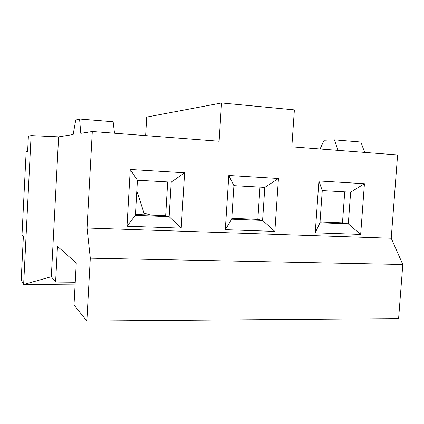 <?xml version="1.0" encoding="UTF-8"?>
<svg xmlns="http://www.w3.org/2000/svg" width="424" height="424" viewBox="0 0 424 424"><rect width="100%" height="100%" fill="white"/><g stroke="black" fill="none" stroke-linecap="round" stroke-linejoin="round"><path stroke-width="0.64" d="M31.106 135.601L23.638 284.478L21.2 279.978L23.389 236.21L22.021 234.615L26.156 151.739L27.608 151.702L28.381 136.226L31.106 135.601L58.618 136.857L51.331 276.718L23.638 284.478L31.106 135.601L58.618 136.857L73.151 134.556L75.732 120.072L79.574 119.022L80.788 133.348L92.3 131.525L219.107 141.25L221.545 102.968L294.373 109.885L291.829 146.826L397.601 154.94L391.225 238.24L87.037 228.027L92.3 131.525L219.107 141.25L221.545 102.968L146.709 117.077L145.628 135.611L146.709 117.077L221.545 102.968L294.373 109.885L291.829 146.826L397.601 154.94L391.225 238.24L402.8 264.486L391.225 238.24L87.037 228.027L90.301 258.174L86.851 321.032L398.608 318.594L402.8 264.486L90.301 258.174L87.037 228.027L92.3 131.525L80.788 133.348L79.574 119.022L113.155 121.768L114.517 133.226L113.155 121.768L79.574 119.022L75.732 120.072L73.151 134.556L58.618 136.857L51.331 276.718L55.602 282.05L57.473 246.381L76.267 263.007L74.004 305.004L86.851 321.032L74.004 305.004L76.267 263.007L57.473 246.381L55.602 282.05L75.228 282.236L55.602 282.05L51.331 276.718L23.638 284.478L21.2 279.978L23.389 236.21L22.021 234.615L26.156 151.739L27.608 151.702L28.381 136.226L31.106 135.601M231.785 218.349L257.824 219.404L259.981 187.122L257.824 219.404L262.589 220.432L231.732 219.192L233.905 185.659L264.804 187.392L262.589 220.432L257.824 219.404L231.785 218.349M228.806 175.478L233.905 185.659L264.804 187.392L278.441 178.499L228.806 175.478L225.314 229.665L231.732 219.192L233.905 185.659L228.806 175.478L225.314 229.665L274.837 231.398L262.589 220.432L231.732 219.192L225.314 229.665L274.837 231.398L278.441 178.499L264.804 187.392L262.589 220.432L274.837 231.398L278.441 178.499L228.806 175.478M360.67 234.403L364.433 183.725L318.912 180.958L315.228 232.813L360.67 234.403L364.433 183.725L350.632 192.204L348.311 223.867L360.67 234.403L348.311 223.867L319.972 222.733L315.228 232.813L360.67 234.403M181.202 228.123L184.599 172.791L130.269 169.489L127.009 226.225L181.202 228.123L169.128 216.685L135.404 215.334L137.434 180.248L171.217 182.14L169.128 216.685L165.657 215.673L167.681 181.944L165.657 215.673L169.128 216.685L135.404 215.334L137.434 180.248L171.217 182.14L184.599 172.791L130.269 169.489L137.434 180.248L130.269 169.489L127.009 226.225L135.404 215.334L127.009 226.225L181.202 228.123L184.599 172.791L171.217 182.14L169.128 216.685L181.202 228.123M319.972 222.733L322.261 190.614L318.912 180.958L315.228 232.813L319.972 222.733L322.261 190.614L350.632 192.204L364.433 183.725L318.912 180.958L322.261 190.614L350.632 192.204L348.311 223.867L342.475 222.833L344.733 191.876L342.475 222.833L348.311 223.867L319.972 222.733M320.03 221.922L342.475 222.833L320.03 221.922M75.085 284.896L23.638 284.478L75.085 284.896M364.672 152.412L360.872 142.035L334.409 139.867L360.872 142.035L364.672 152.412M324.116 140.238L334.409 139.867L324.116 140.238L320.078 148.994L324.116 140.238M337.981 150.366L334.409 139.867L337.981 150.366M402.8 264.486L90.301 258.174L86.851 321.032L398.608 318.594L402.8 264.486M136.814 190.948L144.017 213.028L150.568 215.058L144.017 213.028L136.814 190.948M135.452 214.449L165.657 215.673L135.452 214.449"/></g></svg>
